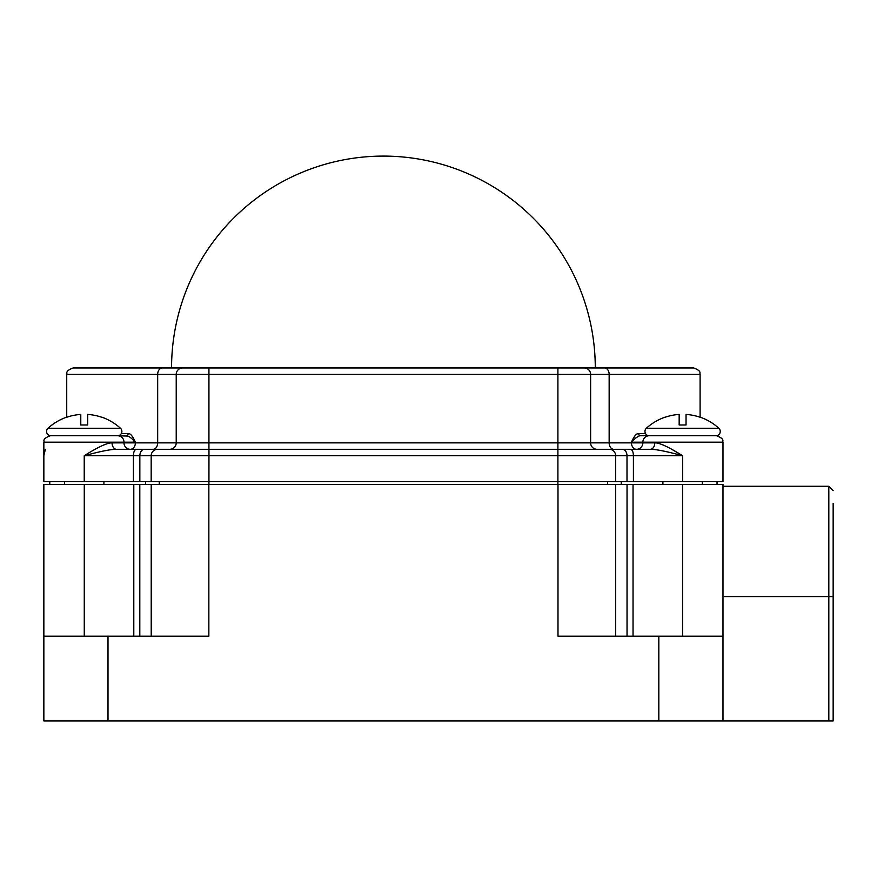 <?xml version="1.0" encoding="UTF-8"?>
<svg xmlns="http://www.w3.org/2000/svg" width="877" height="877" viewBox="0 0 877 877"><rect width="100%" height="100%" fill="white"/><g stroke="black" fill="none" stroke-linecap="round" stroke-linejoin="round"><path stroke-width="1.32" d="M833.15 503.387L833.15 720.905L722.988 720.905L722.988 484.477L615.61 484.477L615.61 636.165M84.269 636.165L84.269 484.477L43.85 484.477L43.85 720.905L108.003 720.905L108.003 636.165L208.847 636.165L208.847 484.477L615.61 484.477M722.988 720.905L108.003 720.905M833.15 490.605L828.831 486.286L828.831 720.905M557.991 484.477L557.991 636.165L722.988 636.165M84.269 484.477L208.847 484.477M43.85 636.165L108.003 636.165M133.797 636.165L133.797 484.477M151.217 636.165L151.217 484.477M633.041 636.165L633.041 484.477M607.564 484.477L607.564 481.594M159.274 484.477L159.274 481.594M45.352 449.276L43.85 455.744L43.85 481.594L722.988 481.594L722.988 442.183L642.852 442.183L642.852 442.863L654.79 442.863C659.372 442.655 668.647 446.952 682.602 455.744L671.738 449.309M633.413 481.594L633.413 455.744C633.304 451.973 632.372 449.824 630.596 449.309L650.35 449.309A6.446 4.44 90 0 0 654.79 442.863A6.446 4.44 -90 0 1 653.08 447.95M84.225 481.594L84.225 455.744C100.131 451.392 110.886 449.243 116.488 449.309L630.596 449.309M615.654 481.594L615.654 455.744A6.446 6.446 0 0 0 609.219 449.309A6.446 6.446 -90 0 1 615.654 455.744L682.602 455.744C666.706 451.392 655.952 449.243 650.35 449.309L650.35 449.309M716.542 435.748C725.597 439.224 722.023 441.295 722.988 442.183C722.078 441.284 725.465 439.07 716.542 435.748L649.188 435.748A6.446 6.336 -90 0 0 642.852 442.183L631.462 442.183L631.462 442.863A6.446 5.043 -90 0 0 636.505 449.309L641.262 449.309M125.575 449.309L130.322 449.309A6.446 6.336 90 0 1 123.986 442.863L123.986 442.183A6.446 6.336 -90 0 0 117.639 435.748L50.296 435.748C41.372 439.07 44.749 441.284 43.85 442.183C44.804 441.295 41.23 439.224 50.296 435.748M133.425 481.594L133.425 455.744L139.838 455.744A6.446 4.593 90 0 1 144.42 449.309L136.242 449.309C134.466 449.824 133.523 451.973 133.425 455.744L84.225 455.744C98.191 446.952 107.454 442.655 112.048 442.863L135.365 442.863L132.953 439.739M636.505 449.309A6.446 6.336 90 0 0 642.852 442.863L208.934 442.863L208.934 449.309L157.619 449.309A6.446 6.446 0 0 0 151.173 455.744L615.654 455.744M597.051 449.309A6.446 6.446 0 0 1 590.616 442.863A6.446 6.446 0 0 0 597.051 449.309A6.446 6.446 0 0 1 590.616 442.863L590.616 374.391L700.098 374.391C699.199 373.492 702.576 371.278 693.663 367.956L604.571 367.956L693.663 367.956M66.729 417.266L66.729 374.391C67.628 373.492 64.251 371.278 73.175 367.956L584.17 367.956A6.446 6.446 -90 0 1 590.616 374.391A6.446 6.446 0 0 0 584.17 367.956L604.571 367.956A6.446 4.593 90 0 1 609.153 374.391L609.153 442.863A6.446 4.593 -90 0 0 613.747 449.309M383.413 367.956L595.275 367.956A211.861 211.861 0 0 0 383.413 156.095A211.861 211.861 0 0 0 171.563 367.956L162.267 367.956A6.446 4.593 90 0 0 157.674 374.391L590.616 374.391M176.222 374.391A6.446 6.446 -90 0 1 182.657 367.956A6.446 6.446 -90 0 0 176.222 374.391L176.222 442.863A6.446 6.446 0 0 1 169.776 449.309L157.619 449.309A6.446 6.446 0 0 0 151.173 455.744L151.173 481.594M121.289 433.633L128.108 433.633C130.245 433.139 132.668 435.99 135.365 442.183L43.85 442.183L43.85 455.744M127.976 436.077L117.639 435.748M128.108 433.633A2.116 1.71 90 0 1 126.398 435.748C128.459 435.781 131.44 437.93 135.365 442.183M116.488 449.309A6.446 4.44 90 0 1 112.048 442.863A6.446 4.44 -90 0 0 113.758 447.95M117.573 435.748A4.308 4.308 0 0 0 120.478 428.261L47.983 428.261A4.308 4.308 0 0 0 50.888 435.748A4.308 4.308 0 0 1 47.983 428.261A53.815 53.815 0 0 1 66.575 417.2L66.575 417.2M208.934 484.477L208.967 449.309L157.619 449.309M609.219 449.309L557.904 449.309L557.904 484.477M664.602 445.626L663.878 445.308M662.497 444.727L661.839 444.464M645.549 433.633L638.73 433.633A2.116 1.71 90 0 0 640.44 435.748L649.188 435.748L640.44 435.748C638.368 435.792 635.376 437.941 631.462 442.183C634.17 435.99 636.592 433.139 638.73 433.633L637.48 433.863M635.036 435.694L632.251 440.397M715.95 435.748A4.308 4.308 0 0 0 718.844 428.261A4.308 4.308 0 0 1 715.95 435.748L649.254 435.748A4.308 4.308 0 0 1 646.36 428.261A53.815 53.815 0 0 1 664.952 417.2L664.952 417.2M700.252 417.309L700.252 417.309A53.705 53.705 0 0 0 686.044 414.437L686.044 424.983L679.16 424.983L686.044 424.983M646.36 428.261L718.844 428.261A53.815 53.815 0 0 0 700.252 417.2M679.16 424.983L679.16 414.437A53.705 53.705 0 0 0 664.952 417.309M208.934 367.956L208.934 442.863L176.222 442.863A6.446 6.446 0 0 1 169.776 449.309A6.446 6.446 0 0 0 176.222 442.863L157.674 442.863A6.446 4.593 -90 0 1 153.08 449.309M638.829 436.088L636.231 437.7M635.091 438.653L633.874 439.739M101.885 417.309L101.885 417.309A53.705 53.705 0 0 0 87.678 414.437L87.678 424.983L80.783 424.983L87.678 424.983M120.478 428.261A53.815 53.815 0 0 0 101.885 417.2M80.783 424.983L80.783 414.437A53.705 53.705 0 0 0 66.575 417.309M833.15 596.601L722.988 596.601M658.824 720.905L658.824 636.165M139.805 636.165L139.805 484.477M682.558 636.165L682.558 484.477M627.033 636.165L627.033 484.477M621.245 484.477L621.245 481.594M145.593 484.477L145.593 481.594M627 481.594L627 455.744A6.446 4.593 90 0 0 622.407 449.309M557.904 367.956L557.904 449.309M130.322 449.309A6.446 5.043 90 0 0 135.365 442.863L157.674 442.863L157.674 374.391L66.729 374.391M139.838 481.594L139.838 455.744L151.173 455.744M682.602 481.594L682.602 455.744M176.222 442.863A6.446 6.446 0 0 1 169.776 449.309M828.831 486.286L722.988 486.286M717.046 484.477L717.046 481.594M49.781 484.477L49.781 481.594M700.098 417.266L700.098 374.391M702.302 481.594L702.302 484.477M662.913 481.594L662.913 484.477M103.924 481.594L103.924 484.477M64.536 481.594L64.536 484.477"/></g></svg>
